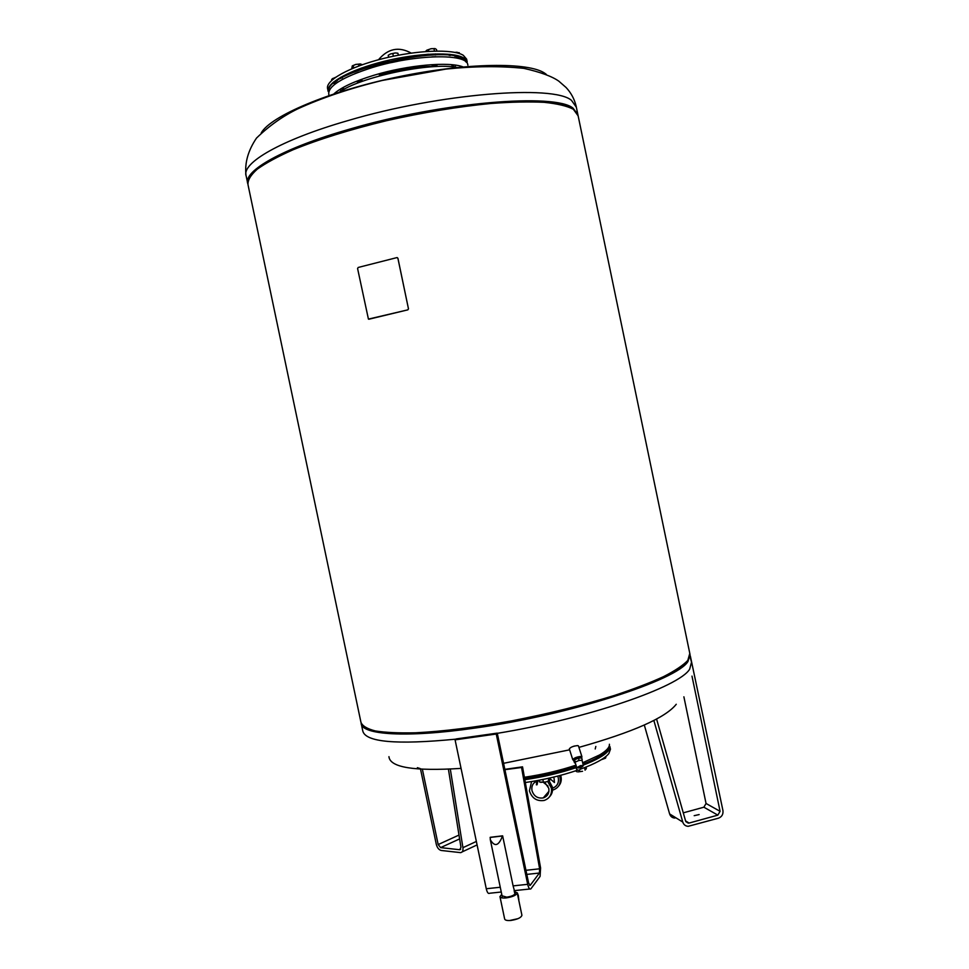 <?xml version="1.0" encoding="UTF-8"?>
<svg xmlns="http://www.w3.org/2000/svg" width="969" height="969" viewBox="0 0 969 969"><rect width="100%" height="100%" fill="white"/><g stroke="black" fill="none" stroke-linecap="round" stroke-linejoin="round"><path stroke-width="1.45" d="M581.666 757.298L581.23 756.377C576.834 756.85 574.011 757.964 572.776 759.72L573.321 759.975M578.469 745.985L577.742 745.585C573.345 746.033 570.535 747.147 569.324 748.928L572.752 759.611M573.563 760.726L573.212 759.272C576.058 757.237 578.82 756.414 581.509 756.801L581.533 756.898M573.927 761.028L573.624 760.52C576.458 758.497 579.22 757.661 581.909 758.049L581.788 758.497M580.516 766.334L578.093 767.654L581.303 767.169L582.26 766.261L580.516 766.334M582.103 760.314L579.014 760.423L575.053 762.191L576.773 767.581M576.373 768.272L576.482 769.059C578.214 770.767 579.559 770.621 580.516 768.635L580.601 767.545M578.796 766.988L579.244 767.702L579.305 766.915L580.31 767.109L579.305 767.593M575.174 761.622L574.569 759.744L573.914 760.968L574.52 762.845M574.569 759.744L578.42 758.206L579.026 760.084M578.42 758.206L581.606 757.903L582.212 759.781M560.663 775.309L561.051 776.714C561.729 780.469 560.857 783.667 558.423 786.295M559.464 775.636L560.13 777.792C560.918 783.885 558.58 787.942 553.117 789.965M536.39 784.854L536.487 783.655M554.111 778.761L554.45 782.528L550.174 778.882M557.72 776.084L558.326 778.022C558.992 783.097 557.054 786.477 552.5 788.16M544.457 797.487L543.439 797.693M549.096 780.796L552.306 786.901C553.008 790.752 552.112 794.023 549.617 796.7M547.667 781.45L551.349 788.027C552.148 794.265 549.762 798.408 544.178 800.455C536.814 801.484 531.884 798.262 529.413 790.813L531.593 781.571M537.759 780.857L537.08 784.769L536.184 781.402M544.675 782.249L548.793 788.342C549.423 793.163 547.57 796.361 543.246 797.923C537.601 798.674 533.822 796.203 531.945 790.498C531.315 785.532 533.277 782.31 537.807 780.844L539.2 780.663M548.03 786.101L543.452 782.431M357.391 82.086L362.285 80.633M393.765 71.27L399.349 70.119M393.862 71.718L399.349 70.095C412.334 67.564 423.828 66.389 433.833 66.534M394.129 71.331L393.559 72.191L399.834 70.846L398.986 70.289M431.92 66.122L436.971 65.565M432.017 66.582L436.619 65.674M467.894 65.214L467.761 64.56C466.61 53.283 414.974 54.337 372.411 67.515C342.541 77.108 327.994 86.011 328.77 94.247L329.121 95.955M455.406 65.868L455.091 65.093M463.049 66.909C449.156 61.362 407.428 65.056 374.022 75.231C354.351 81.239 340.979 87.464 333.893 93.896M361.352 69.223L360.504 68.399M354.896 73.596L358.663 72.13M428.661 54.191L427.414 55.342M431.847 56.868L435.856 56.711M466.428 62.331L463.279 59.048C443.79 43.569 323.501 72.481 328.976 91.05M391.355 62.597L398.102 61.192M463.86 58.043C453.734 51.599 417.93 52.859 383.845 61.374C349.676 69.841 325.548 83.382 328.2 91.534L327.631 88.821C324.966 80.609 349.082 66.994 383.239 58.528C417.336 50 453.141 48.789 463.291 55.294L466.622 59.121L467.191 61.846L463.86 58.043M328.043 89.838L328.963 91.086M458.458 57.05L456.702 56.577M335.71 81.796L334.208 82.971M466.767 59.787L466.622 59.121M336.34 81.323L333.675 83.419M361.74 67.963L362.164 68.617L361.267 68.121M427.85 54.24L427.208 54.954M459.136 57.256L455.927 56.408M377.995 63.99L378.794 63.772M378.007 64.039L378.879 63.748M384.039 62.246L385.965 61.943M384.439 62.149L385.529 61.531L384.439 62.149M383.712 61.98L385.129 61.701M382.367 62.488L382.997 62.295M380.587 63.082L382.052 62.791M380.974 63.046L382.222 62.9M368.91 66.691L369.795 66.401M337.055 80.815L333.239 82.777L333.93 83.201M362.164 68.787L363.024 67.878L362.212 67.794M362.358 64.693L360.383 63.966L355.793 64.426L360.383 63.966M358.966 65.916L358.603 64.184M352.413 65.807L355.793 64.426L352.231 65.989L351.783 68.751M353.661 67.963L353.152 65.529M426.929 54.312L426.094 54.833L427.281 55.221M436.813 51.03L436.498 49.492L435.142 48.632L431.084 48.716L434.996 48.583M434.463 51.066L433.955 48.632M431.084 48.716L426.82 50.194L431.084 48.716M428.746 51.321L428.395 49.673M426.82 50.194L425.415 51.575M367.905 67.018L366.694 67.297L367.929 67.103M379.061 63.542L380.005 63.457M375.778 64.608L376.711 64.329M375.851 64.644L376.578 64.269M383.688 61.98L385.093 61.604M382.38 62.573L383.021 62.379M381.071 63.167L382.149 62.767M380.962 62.937L382.077 62.803M368.814 66.619L369.698 66.352M373.768 65.202L374.846 64.887M373.743 65.105L374.543 64.862M546.274 74.359L545.135 73.499C529.522 61.931 466.477 62.5 397.484 76.987C328.467 91.389 270.69 116.11 261.23 132.923M578.13 115.844L573.321 109.231C567.01 105.984 557.296 103.683 544.178 102.326C529.183 101.588 511.475 101.963 491.041 103.465C458.107 106.663 423.199 112.428 386.34 120.75C350.027 129.58 318.983 139.233 293.195 149.723C277.873 156.518 265.918 162.986 257.306 169.139C250.741 174.989 247.64 180.161 247.991 184.667L360.94 722.256C362.297 725.914 367.094 728.809 375.306 730.941C385.505 732.552 398.901 733.17 415.495 732.794C443.075 731.413 475.173 727.428 511.802 720.851C548.733 713.668 582.914 705.214 614.358 695.476C633.69 689.068 650.09 682.782 663.583 676.628C675.139 670.693 683.218 665.279 687.82 660.398L689.795 653.433M397.896 258.275L408.458 308.772L407.864 309.85L368.426 319.104L357.585 268.522L358.203 267.456L396.89 257.609L397.932 258.287L397.229 257.597M397.932 258.287L408.458 308.772M407.864 309.85L408.494 308.784M368.862 319.237L407.816 309.85M388.944 756.656C389.974 767.448 414.005 771.36 461.05 768.393M503.577 763.318L569.615 749.824M578.917 747.39C633.169 732.092 665.618 717.726 676.253 704.269M573.333 746.372L574.605 745.997M420.255 768.599L417.373 767.678L420.255 768.599M504.837 769.35L522.533 766.842L540.581 867.933L540.084 876.4L530.855 888.888C529.668 889.663 528.614 888.149 527.693 884.322L496.249 734.03L497.254 733.121L528.626 883.074L530.213 885.351L539.382 873.033L539.624 868.805L521.552 767.484L522.533 766.842M582.66 762.76L599.581 754.96C606.461 750.854 609.731 747.281 609.416 744.24M524.399 777.271C542.616 774.582 559.743 770.561 575.804 765.207M457.259 67.491C430.684 61.883 359.196 77.096 338.472 92.745M341.839 90.601L342.965 87.573M452.208 64.753L454.449 67.079M496.249 734.03L455.079 739.844L456.169 738.935L497.254 733.121M502.632 835.835L502.487 835.981C498.732 845.973 494.674 847.209 490.302 839.687L490.229 837.301L502.632 835.835L513.098 885.884L527.693 884.322M455.079 739.844L486.268 888.743C487.189 892.522 488.291 894.024 489.575 893.248L501.252 892.013M504.91 769.689L521.552 767.484M515.181 893.503L513.098 885.884M514.527 892.703L515.072 893.527M490.108 837.446L502.487 835.981M514.515 892.606L515.181 893.321C514.6 895.077 511.789 896.361 506.714 897.161L502.051 895.804M514.273 891.492L517.228 892.885C516.477 895.186 512.783 896.87 506.121 897.924C502.402 898.239 500.343 897.803 499.956 896.604L501.76 894.399M521.891 915.16L521.916 915.269C521.189 917.679 517.494 919.411 510.845 920.453C507.114 920.744 505.055 920.259 504.655 919L499.98 896.713M518.003 918.66L509.585 920.538M340.458 89.039L340.591 90.396M582.987 764.105C595.632 759.187 603.76 754.548 607.345 750.2L608.968 746.651M524.653 778.688C543.003 775.999 560.239 771.942 576.337 766.515M546.371 773.286L540.569 774.497M524.835 779.694C543.124 777.005 560.312 772.971 576.422 767.581M583.229 765.135C596.262 760.084 604.608 755.336 608.266 750.866L609.889 746.554L609.247 745.924M525.331 782.528C543.96 779.803 561.414 775.672 577.706 770.137M580.407 769.192C595.317 763.717 604.789 758.521 608.835 753.591L610.458 749.243L609.889 746.554M584.549 767.642L585.082 770.161L586.366 768.587L586.039 767.048M575.647 770.839L576.797 771.736M577.851 771.893L582.514 771.288L577.851 771.893M579.462 770.101L579.765 771.566M601.361 759.66L605.637 758.024L606.037 756.377M604.753 757.383L604.947 758.352M605.455 758.194L601.252 759.72M542.846 779.488L543.403 782.189L546.201 781.91L549.605 780.384L549.98 777.95M548.297 778.337L548.805 780.772M539.115 780.227L539.479 781.971L543.403 782.189M549.435 780.542L546.201 781.91L540.593 782.358M458.834 57.159L459.258 56.468L455.055 56.226M459.185 57.268L459.766 56.25M458.507 55.875L454.679 56.154M449.677 54.325L449.216 55.39M450.282 55.499L450.052 54.361M455.769 55.814L455.648 55.197M459.476 53.574L459.294 52.701L455.466 52.496M455.018 52.399L457.114 52.241M389.381 60.066L387.515 61.568M388.605 57.256L388.206 55.318L390.41 53.998M393.366 56.214L392.796 53.537L390.459 53.973L395.255 52.944L392.796 53.537M398.307 55.233L397.884 53.222L395.255 52.944L397.605 53.162M398.453 55.209L397.884 53.222M337.321 80.645L333.711 81.893M332.646 82.801L333.384 83.225M331.81 80.257L331.628 79.397L335.577 77.29M335.08 77.641L332.512 78.61M340.87 78.416L340.628 77.278M342.323 77.992L341.354 77.048M694.192 815.68L699.158 814.566L694.192 815.68M690.328 655.965L722.935 810.532C723.359 814.299 721.869 816.843 718.477 818.175L688.208 826.315C685.507 826.169 683.69 824.752 682.77 822.063L653.857 720.464M683.884 696.808L706.05 803.483L703.869 807.201L683.278 812.846M644.312 725.03L669.615 813.912C670.524 816.528 672.292 817.909 674.933 818.066M656.582 719.034L685.616 821.046L689.08 823.069L717.847 815.135L720.076 811.319L691.987 676.108M450.306 769.095L462.928 847.681C463.267 850.685 462.479 852.332 460.59 852.635L441.234 850.467C438.896 849.861 437.249 847.827 436.304 844.362L420.534 769.168M422.375 769.265L438.17 844.556L440.629 847.621L459.778 849.74L460.953 847.257L448.417 769.192M580.794 767.46C583.75 766.079 583.701 765.631 580.637 766.116C576.7 767.63 576.385 768.187 579.704 767.799L579.971 767.727M583.326 765.546L580.588 765.595L576.809 767.678L578.554 768.042M595.208 748.989L595.838 746.433M576.337 107.196L571.48 100.364C553.723 84.533 440.047 93.29 347.798 120.64C280.598 139.936 241.148 163.192 246.174 176.031L247.555 182.644M245.969 175.098C244.636 162.756 248.149 150.425 256.494 138.095C269.188 125.788 282.924 116.062 297.713 108.879C321.999 97.772 350.209 88.288 382.331 80.439L445.946 69.078C474.459 66.158 500.428 65.916 523.89 68.363C540.423 72.106 552.076 76.381 558.834 81.178L566.102 87.525C571.032 92.818 574.351 98.923 576.058 105.839L577.936 114.887L573.115 108.225C555.467 92.879 441.864 101.999 349.591 129.156C282.439 148.293 242.904 171.162 247.773 183.662M577.56 113.748L573.067 108.54C555.419 93.23 441.912 102.363 349.7 129.483C284.898 147.954 245.436 170.011 247.713 182.656M361.401 723.867L361.461 724.037C364.126 734.768 408.567 737.348 474.931 727.731C569.663 714.698 677.283 679.681 687.857 661.124L690.049 655.201M361.146 723.189L361.146 723.225C361.267 734.841 406.108 738.051 474.955 728.07C569.772 715.025 677.464 679.984 688.026 661.391L690.001 654.402M361.34 724.134L362.745 730.832C365.228 742.169 396.285 744.943 455.902 739.153M497.303 733.339C588.026 718.574 679.317 686.827 689.649 669.191L691.575 662.021M431.459 66.788C421.939 66.861 411.244 68.036 399.398 70.313M399.216 70.349L393.935 71.452M393.814 71.476L379.4 75.207M343.85 87.089L342.275 90.347M453.952 67.018L451.203 64.657M379.327 74.94L393.765 71.209M530.285 885.266L529.595 885.351M486.268 888.743L500.258 887.253M525.961 870.307L539.624 868.805M526.809 874.401L539.382 873.033M517.216 892.837L518.839 899.389M517.398 893.684L517.192 892.728M517.385 892.994L518.415 895.804M518.282 895.417L518.815 899.85M703.869 807.201L717.847 815.135M720.076 811.319L706.05 803.483M682.77 822.063L669.615 813.912M689.08 823.069L685.58 820.913M440.629 847.621L459.621 838.912M459.003 835.06L438.17 844.556M476.36 841.443L462.928 847.681M460.663 849.232L459.597 849.728M415.18 56.553L414.272 55.608M411.219 53.101C398.865 46.306 387.963 48.523 378.491 59.763M376.299 63.373L375.815 64.366M581.025 767.375L583.326 765.51L582.078 760.338M576.47 766.854L576.361 768.478M581.909 758.049L581.509 756.801M578.432 745.876L581.921 756.656M553.759 777.065L554.195 779.149M543.246 797.923L548.926 791.298M354.169 70.822L354.4 71.888M435.42 53.889L435.638 54.954M397.762 58.297L397.968 59.327M577.863 114.524L690.037 654.572M361.473 724.013L361.146 723.225M689.904 656.376L691.818 663.184M514.103 890.656L529.801 889.009M490.362 839.99L502.208 896.543M517.228 892.885L521.916 915.269M685.846 821.627L688.353 823.165M477.087 844.92L462.104 851.921M459.778 849.74L460.541 849.377"/></g></svg>
